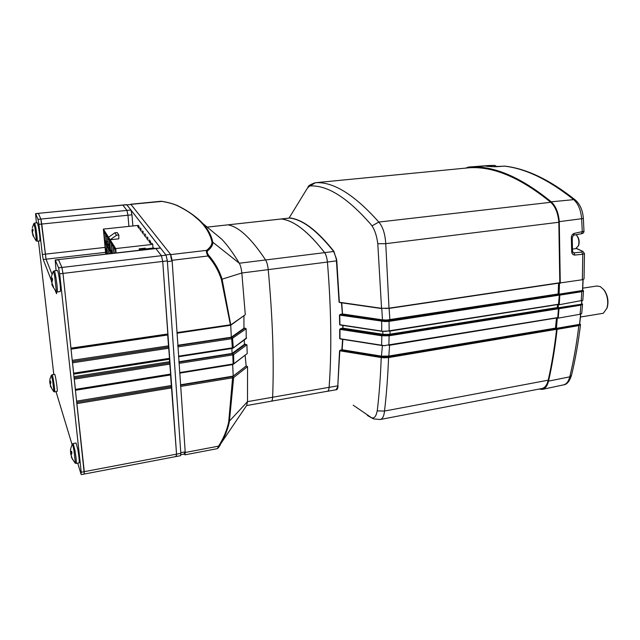 <?xml version="1.0" encoding="UTF-8"?>
<svg xmlns="http://www.w3.org/2000/svg" width="640" height="640" viewBox="0 0 640 640"><rect width="100%" height="100%" fill="white"/><g stroke="black" fill="none" stroke-linecap="round" stroke-linejoin="round"><path stroke-width="0.96" d="M556.168 328.952L556.312 329.352L388.584 357.576L388.456 357.12L556.168 328.952L555.488 328.12L555.944 328.2L556.968 317.896M333.928 251.368L333.688 251.488C317.136 230.632 302.448 219.48 289.616 218.048L289.816 217.936C302.656 219.368 317.36 230.512 333.928 251.368L336.8 260.848L339.352 302.248L381.488 308.304L389.016 308.184L385.496 308.512M468.36 167.848L468.776 167.808C492.912 166.024 520.24 177.52 550.76 202.296C555.376 206.592 558.064 213.248 558.832 222.264L559.8 282.832L559.392 283.04L388.88 308.432M389.04 331.184L558.512 304.24L386.072 331.304M390.016 331.04L389.992 334.184L557.336 307.56L557.544 304.592M388.992 335.344L558.336 308.016L557.8 307.616L386.96 334.864L385.152 335.56L388.992 335.344L389.12 335.776L388.872 345.36L557.352 317.84L388.912 345.336M557.336 307.56L558.48 308.656L557.752 317.664M385.512 356.328L385.544 356.792L381.392 356.6L342.008 350.192L342.152 349.76L381.496 356.152L388.672 356.072L555.488 328.12L556.496 317.976M343.096 325.48L342.832 328.192L342.808 325.432M341.256 325.176L339.656 324.744L339.48 315.136L340.296 314.368L342.392 314.008L341.48 302.816M559.256 304.736L559.808 295.136L581.816 291.672L583.448 290.84L582.472 290.496L583.488 290.736L582.832 300.312L559.256 304.736L558.016 304.52M382.728 334.696L382.832 334.256L386.944 334.424L386.904 334.872L382.728 334.696L342.968 328.632L339.976 329.376L339.976 338.704L384.872 345.728M384.856 345.52L557.48 317.632M558.192 308.784L389.12 335.776L381.696 335.776L339.976 329.376M339.976 338.704L381.632 345.472L381.816 335.328L385.136 335.552L386.904 334.872M386.944 334.424L389.992 334.184L390.12 334.616M386.008 331.304L381.832 331.296L340.392 325.032L381.832 331.296M385.04 321.12L389.04 320.92L558.88 294.784L559.032 295.176L559.16 294.408L558.296 294.36L385.04 321.12L386.72 320.488L382.48 320.312L342.528 314.424L340.432 314.792L385.024 321.112L385.024 321.56L339.76 315.128L339.928 324.744L381.72 331.088L381.696 321.336M559.032 295.176L389.168 321.344L385.024 321.56M336.64 259.376L333.688 251.488L324.608 252.616C326.064 254.72 327 257.864 327.416 262.032C331.272 308.784 331.84 350.552 329.12 387.36C328.912 389.752 328.352 391.072 327.432 391.304L327.144 391.304M289.216 218.064L289.816 217.936M340.896 302.72L381.568 308.56L377.784 243.728C376.792 236.032 374.856 230.08 371.984 225.888L371.408 225.032C348.024 198.056 327.584 185.032 310.08 185.952L315.44 182.728C333.24 181.52 354.368 194.632 378.824 222.064C382.84 226.76 385.152 233.96 385.76 243.672L389.016 308.184L559.52 282.792M307.952 187.256C308.104 185.848 310.552 184.344 315.304 182.736L468.776 167.808M309.584 186.056L307.296 188.32L289.048 218.088M371.984 225.888L378.824 222.064L550.76 202.296M377.784 243.728L385.76 243.672L558.832 222.264M339.888 302.568L381.528 308.528M339.072 302.256L336.352 259.416M336.52 260.864L327.416 262.032C331.256 308.784 331.824 350.536 329.104 387.312C328.904 389.712 328.336 391.024 327.416 391.256L271.288 401.192C272.064 400.984 272.52 399.664 272.64 397.232C274.096 359.888 272.624 317.352 268.224 269.624C267.768 265.36 266.888 262.144 265.6 259.968C251.24 238.336 238.68 226.632 227.912 224.848L207.168 227.096M555.632 328.536L385.6 356.784L384.208 357.8L388.584 357.576C387.816 376.792 386.464 394.616 384.504 411.056C384.032 416.112 382.584 418.936 380.16 419.512L373.664 418.896L371.64 417.8C374.352 418.544 376.192 416.248 377.176 410.904L377.376 409.832C379.264 393.736 380.552 376.312 381.224 357.552L339.816 350.8L337.808 385.832L339.544 350.784L341.872 349.736L342.584 339.352M353.208 405.184L371.64 417.8M556.312 329.376L556.6 329.248C554.568 347.456 551.776 364.432 548.216 380.176L384.504 411.056L377.176 410.904M548.216 380.176C547.024 385.056 544.912 387.84 541.864 388.536L380.16 419.512M559.048 283.088L558.616 294.016L558.152 293.968L558.576 283.16M386.776 320.472L386.752 320.04L558.152 293.968L558.296 294.36M382.48 320.312L381.792 308.584M341.768 302.856L342.528 314.424M342.68 313.992L382.584 319.872L386.752 320.04M389.08 308.416L389.928 320.232M559.312 295.048L558.512 304.24M389.04 320.92L389.168 330.96L381.792 331.312M339.928 324.744L340.392 325.032M382.856 331.416L382.832 334.256L343.112 328.2L342.968 328.632L342.832 328.192L340.552 328.6L339.704 329.376L339.704 338.704L341.128 339.096M340.552 328.6L340.688 329.04L381.816 335.328M340.392 338.976L381.632 345.472M384.864 345.696L381.68 345.448M342.864 339.392L342.152 349.76M381.392 356.6L382.408 345.544M389.576 345.248L388.8 356.52M339.544 350.784L340.576 350.456L381.344 357.096L388.456 357.12M384.208 357.8L381.224 357.552L381.344 357.096M340.576 350.456L340.44 350M338.08 385.848L337.952 386.952C337.6 389 336.936 389.96 335.968 389.848L335.896 389.8M327.432 391.304L336.056 389.776L337.68 386.912L337.808 385.832L329.12 387.36M280.928 219.016L281.368 218.952C293.984 220.488 308.4 231.704 324.608 252.616M281.368 218.952L289.616 218.048L281.16 218.952M558.352 304.632L558.24 308.192M582.176 304.272L581.552 303.968L581.76 302.304M579.632 324.328L580.504 324.624L579.736 323.696M557.096 329.344L556.384 328.792L580.48 324.68L578.84 325.592L557.096 329.344C555.032 347.88 552.176 365.144 548.528 381.136C547.36 385.896 545.296 388.648 542.336 389.392L538.968 389.088M580.368 324.664L579.52 324.376L580.712 314.12M584.056 278.848L582.368 279.736L559.48 283.032L559.104 294.616M583.048 251.504L576.248 248.488M572.544 251.24L573.288 252.776L573.952 252.872L581.808 252.064L582.296 251.36M581.464 233.744L573.6 235.152L574.416 233.336L583.984 231.272C583.848 232.744 583.008 233.568 581.464 233.744L582.296 231.928L581.656 218.848C580.928 210.168 578.272 203.768 573.688 199.64C548.744 179.752 525.68 168.584 504.496 166.136L492.24 166.704L486.152 166.232L494.64 165.384L488.576 165.52M573.6 235.152L572.216 237.568L571.352 237.816C571.432 235.432 572.456 233.936 574.416 233.336M572.216 237.568L572.544 251.272L571.68 251.56L571.352 237.816M572.8 252.32L573.952 252.872L574.92 255.056C572.96 255.032 571.88 253.864 571.68 251.56M581.808 252.064L582.776 254.24L574.92 255.056M576.464 248.384L582.936 251.448L584.464 253.6L582.776 254.24L582.368 279.736M558.912 294.192L582.472 290.496L583.064 279.592M581.736 313.32L580.072 314.264L558.216 318.136L558.976 308.744L580.888 305.16L582.52 304.312M558.096 307.792L581.896 304.136M583.488 290.736L582.648 289.88M582.52 304.296L581.736 303.328M558.976 308.744L558.272 308.216L582.264 304.272M559.808 295.136L559.28 294.744M583.168 290.8L559.216 294.56M465.856 168.088L468.464 167.072C492.808 165.112 520.4 176.696 551.248 201.816C555.824 206.088 558.504 212.704 559.28 221.648L560.28 283.32M505 166.144L504.416 166.128L505 166.144C526.736 168.688 550.192 179.984 575.368 200.04L573.688 199.64L551.248 201.816M504.328 166.144L497.016 166.688M496.848 166.704L492.24 166.704M492.672 166.736L486.152 166.232M487.912 166.312L487.344 165.96M495.384 166.76L494.432 165.392L468.464 167.072M557.328 317.84L556.384 328.792M557.68 317.896L558.216 318.136M603.528 289.368L604.416 290.44C607.8 295.68 608.752 301.304 607.28 307.32L606.792 308.624M582.736 288.168L596.992 285.992L600.328 286.608L603.84 289.776C606.712 293.96 607.984 298.848 607.664 304.44L606.952 308.136L603.344 313.264L580.48 317.024M572.512 249.088L575.616 248.664L578.352 245.904C579.384 242.392 578.96 239.064 577.088 235.936L575.992 234.728M578.304 246.04L578.672 245.232C579.576 242.152 579.208 239.248 577.568 236.504L577.008 235.816M281.176 218.984L281.376 218.992C293.992 220.52 308.4 231.736 324.6 252.64C326.048 254.744 326.984 257.88 327.408 262.056L268.224 269.624C267.768 265.36 266.888 262.144 265.6 259.968C251.24 238.336 238.68 226.632 227.912 224.848L281.176 218.984M246.896 344.776L233.584 354.664L233.8 363.76L247.216 353.576L246.896 344.776L244.44 344.328L244.248 339.952M233.584 354.664L232.744 353.68L245.64 344.144M247.544 366.624L233.648 377.536L229.36 421.72C227.68 430.016 224.288 438.192 219.184 446.24L218.56 446.152L217.424 448.64L184.952 454.84L185.24 452.488L218.56 446.152C223.496 438.472 226.88 430.376 228.712 421.856L232.696 376.568L246.256 366L247.544 366.624L247.496 401.648L246.688 405.384M232.808 376.528L233.648 377.536L232.984 377.744L180.72 386.416L180.456 385.208M232.656 364.6L233.216 376.096L246.136 366.024L245.16 355.496M233.136 363.76L233.792 363.264M233.216 376.096L180.616 384.792M233.104 364.44L247.216 353.576M232.928 364.472L233.8 363.76L233.136 363.976L232.744 353.68M179.816 373.112L233.032 364.536L233.136 363.976L179.776 372.56L179.704 373.128M232.928 354.888L179.144 363.36L179.776 372.56M179.144 363.36L178.88 362.16M231.872 348.48L232.112 353.432L244.44 344.328M232.56 347.52L233.216 347.048M232.112 353.432L179.04 361.76M232.368 348.328L231.616 337.512L244.904 328.12L246.136 328.76L246.224 338.512L233.016 348.16L246.6 337.832M246.136 328.76L231.912 338.688L178.016 346.856L178.656 356.168L232.584 347.808M178.584 356.744L178.656 356.168M232.544 348.296L233.016 348.16M231.728 337.48L232.576 338.44L233.248 347.576M178.016 346.856L177.744 345.656M230.736 325.224L231.32 337.2L243.936 328.264L243.928 316.128M243.936 328.264L244.904 328.12M231.32 337.2L177.912 345.264M230.184 325.336L245.288 314.712L230.816 325.168L222.08 279.176L221.4 279.536C218.576 270.824 214.104 262.976 207.976 255.992L172.096 260.304L177.04 332.592L230.392 324.784L221.4 279.536M176.968 333.2L177.04 332.592M230.352 325.304L177.08 333.184M191.544 213.856L202.784 223.464C208.024 229.128 211.368 235.376 212.8 242.224L239.296 263.232C240.512 265.44 241.36 268.696 241.84 273L245.288 314.712M246.568 405.568L271.288 401.192C272.064 400.984 272.52 399.664 272.64 397.232C274.096 359.888 272.624 317.352 268.224 269.624L241.84 273L222.08 279.176C219.432 270.624 214.944 262.64 208.6 255.224C207.232 253.312 206.88 251.88 207.536 250.936C211.256 247.864 213.016 244.952 212.8 242.224L211.976 241.936C208.552 227.272 196.872 215.128 176.952 205.504L177.616 205.688M208.6 255.224L207.976 255.992C206.552 253.416 206.088 251.544 206.584 250.368L207.536 250.936M172.096 260.304L170.776 254.592L206.584 250.368C210.256 247.504 212.048 244.696 211.976 241.936M324.6 252.64L239.296 263.232C233.136 253.008 227.312 245.016 221.824 239.264L202.784 223.464M161.992 201.408L130.888 204.344L170.776 254.592M202.784 223.456C196.408 216.736 187.952 210.768 177.4 205.552C173.192 203.76 167.984 202.344 161.76 201.304L161.544 201.32C167.872 202.392 173 203.784 176.952 205.504M180.856 454.72L184.344 454.056L184.952 454.84M218.272 447.92L220.4 444.736M180.72 386.416L185.24 452.488M218.496 447.688L219.184 446.24M172.144 261.04L185.2 451.848L180.792 452.68L167.392 261.608L172.144 261.04C171.408 259.808 170.888 257.584 170.608 254.376L131.008 204.496L126.952 204.896L165.864 254.936L170.608 254.376M154.328 248.56L153.696 247.992M184.344 454.056L184.36 452M108.92 253.792L108.432 248.368L106.84 245.768L107.584 253.944M106.48 241.816L107.032 244.512L108.064 244.4L107.416 237.208L105.832 234.696L106.48 241.816L107.824 241.672M107.032 244.512L107.896 245.92L108.072 244.392M108.344 244.376L108.952 247.632L109.824 249.064L109.352 240.288L107.736 237.72L108.344 244.376L109.712 244.224M108.952 247.632L109.928 247.52M110.552 253.6L110.368 251.544L108.752 248.888L109.192 253.76M113.936 253.208L113.352 246.632L111.664 243.96L112.504 253.376M111.552 253.488L110.696 252.08L110.832 253.568M110.528 250.208L112.176 252.896L111.328 243.424L109.68 240.808L110.528 250.208L111.92 250.048M104.808 240.88L106.36 243.416L105.52 234.192L103.968 231.728L104.808 240.88L106.12 240.736M105.568 249.192L106.912 253.648L106.528 245.248L104.976 242.704L105.568 249.192L106.872 249.04M106.248 252.52L107.048 252.432M115.68 253.008L115.408 249.904L113.688 247.176L114.224 253.176M145.336 248.952L145.232 248.16L139.192 248.848L139.504 250.264L140.016 249.568L140.464 250.152M139.192 248.848L139.304 250.288M139.168 228.2L139.024 226.368L137.672 226.512L138.968 228.224L140.328 228.08L141.224 229.248L139.856 229.4L141.176 231.144L142.544 230.992L143.456 232.192L142.08 232.336L143.432 234.12L144.816 233.968L145.744 235.184L144.352 235.344L145.728 237.16L147.128 237L148.072 238.248L146.672 238.4L148.072 240.256L149.48 240.096L150.456 241.368L149.04 241.528L150.464 243.424L151.888 243.264L152.736 244.368L115.696 248.576L116.088 252.96M140.496 230.248L140.424 229.336M150.608 243.408L150.456 241.368M118.832 235L117.176 232.544L114.856 232.792L116.496 235.256L110.136 239.784L118.816 238.824L118.832 235L116.496 235.256M114.856 232.792L108.544 237.28L115.696 248.576M105.728 254.16L103.368 229.096L108.544 237.28M139.024 226.368L138.28 225.384L103.368 229.096M152.736 244.368L153.008 248.072M132.88 225.96L131.976 214.816L130.92 210L126.672 204.64L35.56 213.624L36.4 222.872M51.128 279.888L43.232 259.504L42.344 254.48L38.912 224.344L41.76 224.048L40.864 219.064L46.048 259.184L52.024 274.24L46.048 259.184L41.76 224.048L127.96 215.224L128.888 226.384L127.96 215.224L126.92 210.4L122.904 205.136L126.84 204.744M175.864 456.024L176.296 456.488L176.552 454.136L162.728 261.424L161.424 255.696L155.736 248.392L160.504 248.048L166.032 255.152L167.344 260.872L180.832 453.32L180.56 455.68L176.296 456.488L176.552 454.136L170.512 374.624M169.544 358.784L167.64 334.576M73.712 373.744L72.376 361.592M170.672 374.512L169.384 358.88M75.456 389.936L74.128 377.92M84.064 473.528L84.288 471.664L76.76 402.384M38.912 224.344L38.024 219.352L35.648 213.736L38.432 213.464L40.864 219.064L38.344 213.344L122.904 205.136L126.92 210.4L130.92 210M131.976 214.816L127.96 215.224L126.92 210.4L38.024 219.352M71.072 348.664L167.864 334.544L162.728 261.424L161.424 255.696L155.736 248.392L55.2 259.976L56.072 270.624M71.024 348.744L62.984 273.408L61.896 267.448L58.424 259.608L160.504 248.048M56.592 291.92L56.552 293.712L55.4 290.912M38.488 241.048L53.808 374.512M56.024 391.64L72.088 444.624M77.704 463.136L81.032 474.104L81.232 472.248L59.68 273.808L58.592 267.84L55.2 259.976M176.296 456.488L84.32 474.04L62.984 273.408L61.896 267.448L58.568 259.8L55.336 260.168M50.44 385.624L51.488 387.824L50.232 384.64L50.864 382.576L50.608 381.064L49.752 381.856L49.968 379.008M49.984 379.016L51.304 375.416L52.584 380.184L53.848 390.96L53.632 391.512L50.416 386.368M49.704 381.464L50.224 384.488M57.264 390.784L57.136 391.464L54.6 391.872L54.72 391.192C54.84 388.08 52.648 374.208 52.12 374.768L54.656 374.376C55.2 373.816 57.408 387.672 57.264 390.784M49.744 383.064L50.6 382.952M49.968 381.992L50.76 381.92M32.952 234.656L33.872 236.832L32.528 233.032L32.896 229L32.256 230.24L32 229.632M32.232 227.976L33.784 223.696L34.936 227.656L36.344 239.624L36.08 240.752L32.664 234.952M37.36 222.768L38.504 227.064C39.72 234.624 40.152 239.24 39.8 240.904L37.112 241.192C37.44 239.528 37 234.912 35.792 227.344L34.664 223.048L37.36 222.768M32.256 230.24L33.112 230.208M32.552 233.16L32.048 230.288L33.12 230.248M32.088 231.976L32.528 231.936M32.024 230.592L33.152 230.432M32.328 233.168L32.704 233.888M51.496 276.144L53.144 271.68C53.432 270.936 53.952 272.584 54.72 276.624L56.272 290.384L55.856 291.408L51.936 284.832M52.2 284.328L51.792 284.464L52.152 285.264L53.352 287.496L53.36 286.52L51.808 282.656L52.6 279.816L52.272 278.04L51.208 279.368L51.48 276.136M57.336 270.472C58.152 269.808 60.68 285.728 60.48 290.296L60.232 291.568L57.112 291.96L57.344 290.688C57.52 286.12 54.992 270.184 54.208 270.848L57.336 270.472M51.496 279.352L52.504 279.296M51.488 279.392L52.512 279.328M52.152 285.264L52.6 285.192M51.792 284.464L52.224 284.384M51.16 279.048L51.96 283.416M51.2 281.184L51.888 281.112M51.128 279.576L52.52 279.36M70.816 448.264L72.224 444.352C72.512 443.704 73.096 445.728 73.96 450.424L75.336 462.608L75.024 462.992L71.36 457.248M71.296 456.064L72.56 459.608L71.128 455.248L71.928 453.04L71.608 451.24L70.832 452.176L70.448 450.936L71.128 454.768M77.84 449.56C79.088 457.128 79.512 461.568 79.096 462.88L76.184 463.424C76.576 462.112 76.144 457.672 74.904 450.096L73.184 443.536L76.096 443.016L77.84 449.56M70.712 454.232L71.152 454.184M70.48 453.112L71.904 452.896M70.448 450.936L70.736 448.52M70.832 452.176L71.76 452.072M348.104 351.768L349.44 351.552M581.584 303.96L581.8 300.848M581.872 300.832L581.768 302.176M571.472 375.488L569.792 376.816C573.608 360.992 576.624 343.912 578.84 325.592M580.504 324.624C578.28 342.864 575.256 359.888 571.424 375.688C569.384 381.576 566.744 384.64 563.512 384.88C566.496 384.136 568.592 381.448 569.792 376.816L548.528 381.136M579.608 324.344L580.096 324.624M556.24 328.376L579.528 324.368L580.64 314.136M575.568 200.2L575.368 200.04C580.112 204.28 582.776 210.432 583.36 218.488L559.28 221.648M583.36 218.456L583.984 231.272M582.48 290.472L582.984 279.608M581.208 300.976L581.816 291.672M582.52 290.464L583.096 290.776M580.072 314.264L580.888 305.16M559.928 283.184L559.352 283.28M488.896 165.496L468.376 167.08M281.376 218.992L207.192 227.12M329.104 387.312L247.496 401.648L228.712 421.856M180.64 385.184L232.696 376.568M179.064 362.136L232.632 353.72M233.24 347.736L232.56 348.232M177.936 345.624L231.616 337.512M58.592 267.84L166.032 255.152M59.68 273.808L167.344 260.872M81.232 472.248L180.832 453.32M168.696 347.04L72.456 361.576L168.68 347.008M72.328 360.336L168.424 345.856M72.592 362.792L168.952 348.192M73.704 373.176L169.68 358.288M73.808 374.112L169.384 359.248M74.08 376.656L169.568 361.72M74.208 377.872L169.824 362.88M74.216 377.904L169.84 362.904M74.344 379.12L170.088 364.064M75.448 389.384L170.808 374.04M75.544 390.272L170.52 374.96M76.712 401.128L171.272 385.52M171.544 386.704L76.84 402.376L171.528 386.672M76.976 403.592L171.8 387.856M42.344 254.48L105.048 247.408M43.232 259.504L105.504 252.368M71.016 348.144L167.936 333.96M71.128 349.152L167.64 334.992M389.08 331.192L558.376 304.456M372.792 418.528L367.408 415.472M315.296 182.736L468.568 167.824M388.92 308.44L559.392 283.04M581.696 303.888L581.936 300.816M579.664 324.288L580.776 314.096M584.464 253.6L584.048 278.976M582.616 290.408L583.128 279.576M582.56 304.216L581.728 313.464M497.048 166.68L494.64 165.384M563.512 384.88L542.336 389.392M604.416 290.44L603.84 289.776M607.28 307.32L606.952 308.136M577.568 236.504L577.088 235.936M578.672 245.232L578.352 245.904M232.464 348.384L178.696 356.728M160.936 201.264L130.72 204.24M217.424 448.64L246.928 405.032M140.016 249.568L153.968 247.96M73.768 373.736L169.616 358.848M75.504 389.928L170.744 374.584M71.08 348.736L167.864 334.544M84.32 474.04L81.28 474.624M53.72 391.608L54.6 391.872M51.36 375.296L52.12 374.768M33.856 223.56L34.664 223.048M36.184 240.864L37.112 241.192M53.256 271.464L54.208 270.848M56.024 291.592L57.112 291.96M75.16 463.136L76.184 463.424M72.312 444.168L73.184 443.536"/></g></svg>
